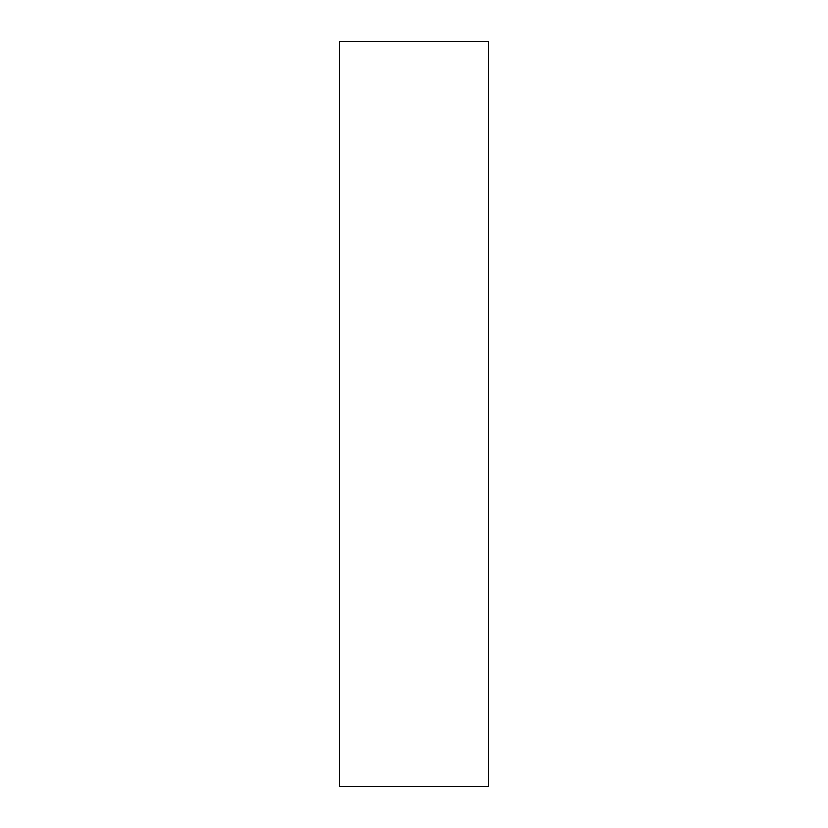 <?xml version="1.0" encoding="UTF-8"?>
<svg xmlns="http://www.w3.org/2000/svg" width="828" height="828" viewBox="0 0 828 828"><rect width="100%" height="100%" fill="white"/><g stroke="black" fill="none" stroke-linecap="round" stroke-linejoin="round"><path stroke-width="1.24" d="M488.52 414L488.52 786.6L339.48 786.6L339.48 41.4L488.52 41.4L488.52 414"/></g></svg>
